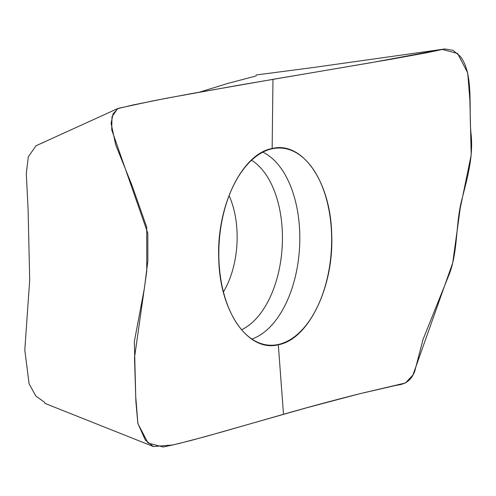<?xml version="1.0" encoding="UTF-8"?>
<svg xmlns="http://www.w3.org/2000/svg" width="496" height="496" viewBox="0 0 496 496"><rect width="100%" height="100%" fill="white"/><g stroke="black" fill="none" stroke-linecap="round" stroke-linejoin="round"><path stroke-width="0.74" d="M44.882 402.492L35.898 396.099L29.097 383.836L24.8 350.04L29.704 279.924L28.08 209.027L26.294 173.538L28.309 156.804L36.096 145.694L43.549 142.395M199.683 92.107L228.042 83.359L256.134 75.95M218.761 258.838C219.716 311.469 248.167 352.476 278.318 344.757C308.537 339.524 334.087 286.688 331.7 234.428C330.751 181.803 302.3 140.796 272.149 148.515C241.93 153.748 216.38 206.584 218.761 258.838M272.155 148.769A98.735 56.209 -86.6 0 1 278.281 148.025A98.735 56.209 -86.6 0 1 331.347 249.922A98.735 56.209 -86.6 0 1 266.749 344.931A98.735 56.209 -86.6 0 1 218.891 248.707A98.735 56.209 -86.6 0 1 272.155 148.769M283.495 414.296C307.16 407.464 332.246 400.694 358.763 393.973L395.988 385.373C402.2 384.493 409.944 383.284 414.681 371.56L423.026 339.462L449.692 273.085C458.192 249.618 455.526 223.119 461.981 199.119C467.368 177.711 473.829 155.651 470.89 132.475C468.683 106.851 473.723 73.47 460.232 56.339L452.997 50.307L444.844 48.974L371.014 62.707L272.974 79.329L272.149 148.515L272.974 79.341L192.014 93.496L153.58 100.738L118.147 108.37L113.1 113.826L111.073 123.368L115.754 144.962L132.172 185.87L146.704 227.131L146.76 271.244L134.509 357.616L135.892 401.766L137.845 423.379L145.371 440.163L153.4 446.549L172.738 444.98L190.297 440.665L222.109 431.904L283.495 414.296L278.318 344.757M111.718 129.809L147.827 233.287L147.864 260.89L144.398 288.25L134.342 341.508L135.737 396.626L137.9 423.627L148.044 443.052L163.283 447.026L178.752 443.579L205.728 436.499L306.243 407.898L359.78 393.719L405.412 382.993L412.945 375.032L452.705 262.917L460.238 208.196L471.2 154.988L469.867 99.876L467.703 72.875L457.56 53.444L442.32 49.476L426.107 52.88L390.03 59.427L239.425 85.095L166.904 98.158L133.356 104.892L117.577 108.667L111.997 116.746L111.718 129.809M229.084 195.641A71.25 40.56 -86.6 0 1 223.442 291.89M262.849 152.148A96.15 54.74 -86.6 0 1 299.528 248.056A96.15 54.74 -86.6 0 1 251.906 339.035M251.553 160.202A88.871 50.592 -86.6 0 1 282.174 247.039A88.871 50.592 -86.6 0 1 241.626 329.716M153.425 446.561L44.696 403.291M36.152 145.706L118.122 108.382M444.788 48.98L312.933 67.555L256.079 74.989"/></g></svg>
